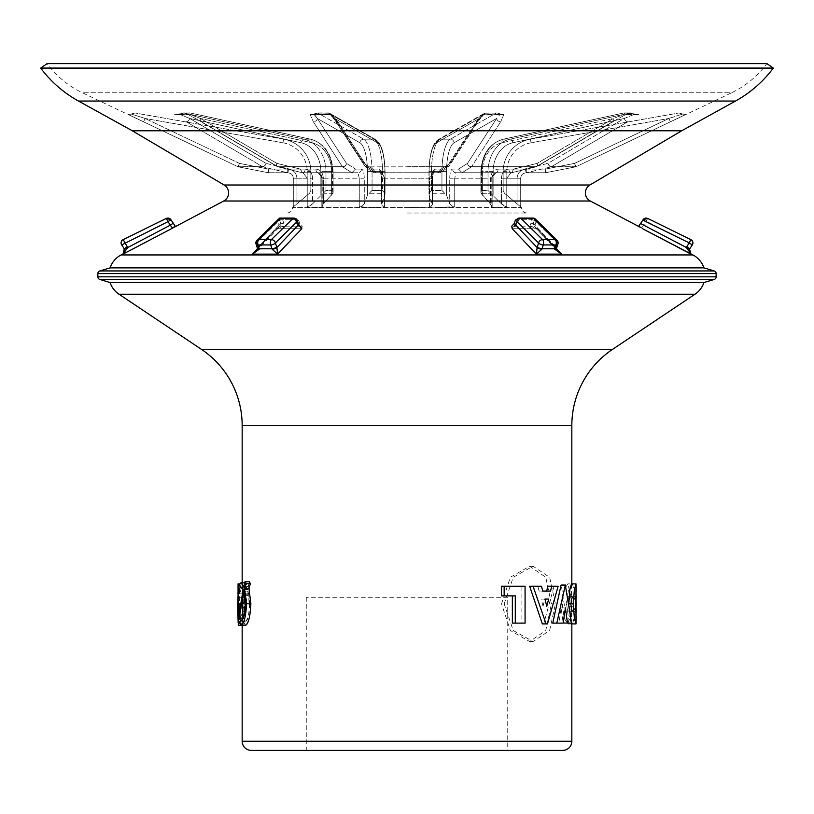 <?xml version="1.0" encoding="UTF-8"?>
<svg xmlns="http://www.w3.org/2000/svg" width="814" height="814" viewBox="0 0 814 814"><rect width="100%" height="100%" fill="white"/><g stroke="black" fill="none" stroke-linecap="round" stroke-linejoin="round"><path stroke-width="0.61" stroke-dasharray="4.07 3.05" d="M530.026 226.17L537.382 228.714L512.189 228.714L537.382 228.714L561.619 254.141L557.916 251.353L556.145 247.507A3.663 1.425 14.1 0 1 556.522 248.392L556.674 247.883A3.663 1.76 18.5 0 0 556.369 246.723L556.145 247.507L556.369 246.723A3.663 1.76 18.5 0 1 556.674 247.883L557.946 244.068A3.663 3.663 0 0 0 557.041 240.293A3.663 2.849 -45.5 0 1 557.641 242.908A3.663 1.76 18.5 0 1 557.946 244.068A3.663 1.76 18.5 0 0 557.641 242.908A3.663 2.849 -45.5 0 0 557.041 240.293A3.663 2.849 -45.5 0 0 555.28 239.621L542.592 239.621A3.663 2.849 -45.5 0 0 541.778 239.723A3.663 2.849 -45.5 0 0 538.603 242.908L537.108 247.507L515.883 225.224A3.663 1.76 18.5 0 1 515.577 224.064A3.663 1.76 18.5 0 1 517.531 223.189L515.73 226.17L533.994 226.17L533.282 223.514L556.145 247.507L534.91 225.224L536.08 221.734A3.663 1.76 18.5 0 0 532.905 219.902A3.663 1.76 18.5 0 0 531.389 219.699L530.026 226.17L511.772 226.17M692.918 242.908A3.663 3.663 0 0 0 690.862 239.621L689.255 242.908L643.08 219.699L640.75 223.189L643.793 225.224L647.741 218.447M533.15 250.743L536.395 254.141L541.91 249.145L543.304 244.943A3.663 1.76 18.5 0 1 541.778 244.749A3.663 1.76 18.5 0 1 538.603 242.908L517.043 221.734A3.663 2.849 134.5 0 1 520.217 218.549A3.663 2.849 134.5 0 1 521.031 218.447L533.719 218.447L555.28 239.621A3.663 1.832 -90 0 1 556.298 242.908A3.663 1.832 -90 0 1 555.993 244.943L554.609 249.145A3.663 1.425 14.1 0 0 556.522 248.392L557.926 251.353M556.674 247.883A3.663 1.76 18.5 0 1 554.721 248.758L542.032 248.758A3.663 1.76 18.5 0 1 540.506 248.555A3.663 1.76 18.5 0 1 537.332 246.723M515.73 226.17L513.298 226.801L512.423 228.001L515.883 225.224L517.043 221.734A3.663 1.76 18.5 0 1 516.748 220.574A3.663 1.76 18.5 0 1 518.701 219.699L517.531 223.189M298.423 224.064A3.663 1.76 -18.5 0 0 296.469 223.189L298.27 226.17L280.006 226.17L280.718 223.514L257.855 247.507L279.09 225.224A3.663 1.76 -18.5 0 1 282.255 223.392A3.663 1.76 -18.5 0 1 283.781 223.189L283.974 226.17L302.228 226.17L299.745 223.514L276.892 247.507L275.397 242.908A3.663 2.849 45.5 0 0 272.222 239.723A3.663 2.849 45.5 0 0 271.408 239.621A3.663 1.832 -90 0 0 270.39 242.908A3.663 1.832 -90 0 0 270.696 244.943L272.09 249.145L277.605 254.141L283.231 248.239M283.974 226.17L277.92 228.001L278.836 227.472L279.09 225.224L277.92 221.734A3.663 2.849 -134.5 0 1 278.52 219.119A3.663 2.849 -134.5 0 1 280.281 218.447A3.663 1.832 90 0 1 281.095 218.071A3.663 1.832 90 0 1 282.611 219.699L283.781 223.189M280.718 223.514L279.578 220.106L256.359 242.908L257.855 247.507L256.084 251.353L257.855 247.507L256.359 242.908L277.92 221.734A3.663 1.76 -18.5 0 1 281.095 219.902A3.663 1.76 -18.5 0 1 282.611 219.699L298.443 219.699L295.177 218.071L292.969 218.447L271.408 239.621L258.72 239.621A3.663 2.849 45.5 0 0 256.959 240.293A3.663 2.849 45.5 0 0 256.359 242.908A3.663 1.76 -18.5 0 0 256.054 244.068A3.663 1.76 -18.5 0 1 256.359 242.908A3.663 2.849 45.5 0 1 256.959 240.293A3.663 3.663 0 0 0 256.054 244.068L257.326 247.883A3.663 1.76 -18.5 0 1 257.631 246.723A3.663 1.76 -18.5 0 0 257.326 247.883A3.663 1.76 -18.5 0 0 259.279 248.758L258.007 244.943A3.663 1.76 -18.5 0 1 256.054 244.068M121.083 242.908A3.663 3.663 0 0 0 121.703 244.943L124.481 249.145L127.757 247.507L127.299 246.723L124.247 248.758M547.903 163.4A3.663 2.025 -114 0 0 550.05 166.524A3.663 2.025 66 0 0 551.109 166.839L526.658 172.741L551.109 166.839L575.752 166.839L545.573 172.741L526.271 172.741C522.914 173.046 521.052 174.878 520.695 178.235C521.052 174.878 522.914 173.046 526.271 172.741L545.573 172.741L575.752 166.839L551.109 166.839A3.663 2.025 -114 0 1 550.05 166.524A3.663 2.025 66 0 1 547.903 163.4A3.663 1.943 -120.4 0 0 550.05 166.239A3.663 1.943 -120.4 0 1 547.903 163.4L524.43 169.078L547.903 163.4L624.226 118.478L634.859 114.123L624.226 118.478A3.663 1.943 59.5 0 0 627.706 121.785L551.393 166.707L627.706 121.785A3.663 1.943 -120.5 0 1 624.226 118.478L547.903 163.4M470.96 166.677A3.663 3.144 -147 0 1 467.47 163.4A3.663 3.276 40.7 0 0 470.96 166.819A3.663 3.276 -139.3 0 0 471.428 166.839L462.026 172.741L511.568 172.741L535.927 166.839L511.568 172.741L456.054 172.741L511.579 172.741L456.054 172.741L454.731 178.235L456.054 172.741L462.026 172.741L471.428 166.839L535.927 166.839L471.428 166.839A3.663 3.276 40.7 0 1 470.96 166.819A3.663 3.276 -139.3 0 1 467.47 163.4A3.663 3.144 -147 0 0 470.96 166.677A3.663 3.144 -147 0 0 471.56 166.707L500.671 121.785L471.56 166.707A3.663 3.144 -147 0 1 470.96 166.677M343.04 166.677A3.663 3.144 147 0 1 342.44 166.707A3.663 3.144 147 0 0 343.04 166.677A3.663 3.144 147 0 0 346.53 163.4L355.494 169.078L346.53 163.4A3.663 3.144 147 0 1 343.04 166.677M343.04 166.819A3.663 3.276 139.3 0 1 342.572 166.839L351.974 172.741L342.572 166.839L278.073 166.839L302.432 172.741L351.974 172.741L302.421 172.741L357.946 172.741L318.04 172.741L322.802 178.235L318.04 172.741L302.421 172.741L278.073 166.839L342.572 166.839A3.663 3.276 -40.7 0 0 346.53 163.4A3.663 3.276 139.3 0 1 343.04 166.819M263.95 166.239A3.663 1.943 120.4 0 1 262.607 166.707A3.663 1.943 120.4 0 0 263.95 166.239A3.663 1.943 120.4 0 0 266.097 163.4L289.57 169.078L266.097 163.4A3.663 1.943 120.4 0 1 263.95 166.239M263.95 166.524A3.663 2.025 114 0 1 262.891 166.839L287.342 172.741L262.891 166.839L238.248 166.839L268.427 172.741L287.729 172.741C291.086 173.046 292.948 174.878 293.305 178.235C292.948 174.878 291.086 173.046 287.729 172.741L268.427 172.741L238.248 166.839L262.891 166.839A3.663 2.025 -66 0 0 263.95 166.524A3.663 2.025 -66 0 0 266.097 163.4A3.663 2.025 114 0 1 263.95 166.524M310.419 205.647L312.576 203.836L307.234 206.888L314.397 207.539L322.802 206.888L314.397 207.539L307.234 206.888L310.419 205.647M360.795 206.766L364.275 203.836L360.795 206.766L359.269 206.888L371.632 207.539L384.462 206.888L371.632 207.539L360.795 206.766M453.205 206.766L454.731 206.888L453.205 206.766L449.725 203.836L453.205 206.766M503.581 205.647L506.766 206.888L501.424 203.836L503.581 205.647M480.86 192.613L480.86 171.642L481.562 171.642L481.562 190.466L480.972 193.264L492.165 206.329L490.659 203.836L490.659 178.235C491.117 172.66 493.599 169.607 498.117 169.078C493.599 169.607 491.107 172.66 490.659 178.235L490.659 203.836L480.972 193.264L490.73 193.264L501.424 203.836L501.424 178.235C501.882 172.66 504.365 169.607 508.882 169.078C504.365 169.607 501.872 172.66 501.424 178.235L501.424 203.836L490.73 193.264L480.972 193.264L480.86 171.642L482.366 171.642L482.366 195.248L482.366 171.642A29.304 23.708 -90 0 1 501.963 142.786A29.304 23.708 -90 0 0 482.366 171.642L480.86 171.642C481.98 154.161 489.468 143.345 503.337 139.204A3.663 2.116 77.7 0 0 501.963 142.786L613.461 118.478L624.745 114.123L623.809 112.973L630.27 112.973L510.063 139.174A32.967 26.669 -90 0 0 488.024 171.642L488.024 190.466L490.73 193.264L488.024 190.466L481.562 190.466L480.972 193.264M372.059 190.466L367.45 195.248L364.275 203.836L364.275 178.235C364.102 172.66 363.156 169.607 361.436 169.078C363.156 169.607 364.112 172.66 364.275 178.235L360.795 178.235L364.275 178.235L364.275 203.836L367.45 195.248L368.986 193.264L384.778 193.264L384.859 195.248L381.522 204.792L384.462 206.888L381.522 204.792L381.695 178.235C381.522 172.66 380.576 169.607 378.856 169.078C380.576 169.607 381.522 172.66 381.695 178.235L381.695 203.836L384.859 195.248L384.778 193.264L368.986 193.264L372.059 190.466L372.059 171.642L372.059 190.466L382.509 190.466L384.778 193.264L382.509 190.466L372.059 190.466M333.14 192.613L333.14 171.642L331.634 171.642A29.304 23.708 90 0 0 312.037 142.786A29.304 23.708 90 0 1 331.634 171.642L331.634 195.248L331.634 171.642L333.14 171.642L332.438 171.642L332.438 190.466L332.438 171.642L333.14 171.642L333.028 193.264L323.341 203.836L321.835 206.329L322.802 206.888L321.835 206.329L323.341 203.836L323.341 178.235C322.883 172.66 320.401 169.607 315.883 169.078C320.401 169.607 322.893 172.66 323.341 178.235L323.341 203.836L333.028 193.264L323.27 193.264L312.576 203.836L312.576 178.235C312.118 172.66 309.635 169.607 305.118 169.078C309.635 169.607 312.128 172.66 312.576 178.235L310.419 178.235L312.576 178.235L312.576 203.836L323.27 193.264L333.028 193.264L332.438 190.466L333.028 193.264M437.617 172.741L407 172.741L437.617 172.741L446.866 166.839L437.627 172.741L407 172.741L431.664 172.741L429.538 178.235L431.664 172.741L438.064 172.71L441.086 169.078L450.05 163.4L441.086 169.078L437.627 172.741M442.368 207.539L429.538 206.888L442.368 207.539L454.731 206.888L407 207.539L499.603 207.539L491.198 206.888L499.603 207.539L506.766 206.888L499.603 207.539L442.368 207.539M299.745 223.514L298.616 220.106L275.397 242.908A3.663 1.76 -18.5 0 1 272.222 244.749A3.663 1.76 -18.5 0 1 270.696 244.943L258.007 244.943A3.663 1.832 90 0 1 257.702 242.908A3.663 1.832 90 0 1 258.72 239.621L280.281 218.447L292.969 218.447M575.997 596.682L571.428 596.682L571.774 603.886C571.611 613.196 571.265 613.196 570.756 603.886C571.265 594.586 571.611 594.586 571.774 603.886L571.428 611.1L575.997 611.1M576.414 620.156L576.414 587.596M571.428 623.911L571.428 583.882M568.803 603.683L570.94 623.117M504.171 603.866L513.237 577.248L533.078 566.239L549.643 577.299L555.423 603.886L549.633 630.494L533.099 641.544L513.227 630.514L504.171 603.866M501.546 603.866L510.368 577.248L529.67 566.239L545.787 577.299L551.414 603.886L545.777 630.494L529.69 641.544L510.358 630.514L501.546 603.866M556.532 248.148A3.663 1.425 14.1 0 0 556.145 247.507L557.916 251.353L535.164 227.472L536.08 228.001L535.164 227.472L534.91 225.224A3.663 1.76 18.5 0 0 531.746 223.392A3.663 1.76 18.5 0 0 530.219 223.189M557.946 244.068A3.663 1.76 18.5 0 1 555.993 244.943L543.304 244.943A3.663 1.832 90 0 0 543.61 242.908A3.663 1.832 90 0 0 542.592 239.621L521.031 218.447A3.663 1.832 90 0 0 520.217 218.071A3.663 1.832 90 0 0 518.701 219.699L534.533 219.699L533.719 218.447L534.31 218.071L520.217 218.071A3.663 3.663 0 0 0 516.748 220.574L515.577 224.064L513.298 226.801M276.668 246.723A3.663 1.76 -18.5 0 1 273.494 248.555A3.663 1.76 -18.5 0 1 271.968 248.758L259.391 249.145A3.663 1.425 -14.1 0 1 257.478 248.392L257.478 248.392A3.663 1.425 -14.1 0 1 257.855 247.507A3.663 1.425 -14.1 0 0 257.468 248.148M441.941 190.466L446.55 195.248L449.725 203.836L449.725 178.235C449.898 172.66 450.844 169.607 452.564 169.078C450.844 169.607 449.888 172.66 449.725 178.235L449.725 203.836L446.55 195.248L445.014 193.264L429.222 193.264L429.141 195.248L432.478 204.792L432.305 178.235C432.478 172.66 433.424 169.607 435.144 169.078C433.424 169.607 432.478 172.66 432.305 178.235L432.305 203.836L429.141 195.248L429.222 193.264L445.014 193.264L441.941 190.466L441.941 171.642L443.07 171.642L441.941 171.642L441.941 190.466L431.491 190.466L429.222 193.264L431.491 190.466L431.491 171.642L441.941 171.642L431.491 171.642A32.967 10.185 90 0 1 439.906 139.174L450.356 139.174A32.967 10.185 -90 0 0 441.941 171.642A32.967 10.185 -90 0 1 450.356 139.174L439.906 139.174L485.826 112.973L496.275 112.973L450.356 139.174L496.275 112.973L485.826 112.973L439.906 139.174A32.967 10.185 90 0 0 431.491 171.642L431.491 190.466L441.941 190.466M407 213.034L526.963 213.034L407 213.034M122.985 254.141L127.757 247.507L173.463 223.514L175.244 226.17L171.571 228.622M301.811 228.714L276.618 228.714L301.811 228.714L302.228 226.17M257.509 248.769L276.618 228.714L252.381 254.141L259.391 249.145M557.916 251.353L533.669 225.895L537.382 228.714L556.491 248.769M131.919 113.868L127.89 114.459L82.448 92.786A94.322 94.322 0 0 1 47.11 63.594L766.89 63.594A94.322 94.322 0 0 1 731.552 92.786L82.448 92.786L731.552 92.786L686.11 114.459L682.081 113.868M507.733 597.293L306.268 597.293L507.733 597.293L507.733 750.406L306.268 750.406L507.733 750.406M306.268 597.293L306.268 750.406M670.431 121.785L576.078 166.707L670.431 121.785L576.078 166.707L574.511 163.39L576.078 166.707L551.393 166.707A3.663 1.943 -120.4 0 1 550.05 166.239A3.663 1.943 -120.4 0 0 551.393 166.707L576.078 166.707A3.663 3.653 90 0 1 575.752 166.839L545.573 172.741L545.502 169.078L574.501 163.4L668.854 118.478L574.501 163.4L545.502 169.078L545.573 172.741L575.752 166.839A3.663 3.663 0 0 0 576.078 166.707A3.663 3.653 -90 0 1 575.752 166.839A3.663 3.663 0 0 0 576.078 166.707L685.978 114.418L670.431 121.785L668.854 118.478L682.407 114.123L668.854 118.478L670.431 121.785M626.108 114.387L639.366 114.387L626.108 114.387L612.535 121.785L626.108 114.387L624.745 114.123L613.461 118.478A3.663 1.943 -120.5 0 1 613.166 121.632L613.166 121.632A3.663 1.943 -120.5 0 1 612.535 121.785L536.182 166.707L612.535 121.785A3.663 1.943 59.5 0 0 613.166 121.632L536.833 166.555A3.663 1.943 -120.4 0 1 536.182 166.707A3.663 1.943 -120.4 0 0 536.833 166.555A3.663 1.943 -120.4 0 0 537.138 163.4L513.665 169.078L537.138 163.4A3.663 1.943 -120.4 0 1 536.833 166.555L613.166 121.632A3.663 1.943 59.5 0 0 613.461 118.478L501.963 142.786A3.663 2.116 77.7 0 1 503.337 139.204A3.663 2.116 77.7 0 1 503.601 139.174L510.063 139.174L503.601 139.174L623.809 112.973L503.601 139.174A32.967 26.669 90 0 0 481.562 171.642L480.86 171.642C481.98 154.161 489.468 143.345 503.337 139.204L623.911 112.922L624.603 113.848L634.442 113.848L623.911 112.922L503.337 139.204A3.663 2.116 77.7 0 1 503.601 139.174A32.967 26.669 90 0 0 481.562 171.642L488.024 171.642L481.562 171.642L481.562 190.466L488.024 190.466L488.024 171.642A32.967 26.669 -90 0 1 510.063 139.174L630.27 112.973L634.859 114.123L624.603 113.848L626.108 114.387M503.947 114.387L500.671 121.785L503.947 114.387L482.499 114.387L503.947 114.387M476.139 121.785L482.499 114.387L476.139 121.785L446.937 166.707L476.139 121.785A3.663 3.144 -147 0 0 478.795 120.472L478.795 120.472A3.663 3.144 33 0 1 476.139 121.785M337.861 121.785L367.063 166.707L337.861 121.785L331.502 114.387L337.861 121.785A3.663 3.144 -33 0 1 335.205 120.472L335.205 120.472A3.663 3.144 147 0 0 337.861 121.785M310.053 114.387L331.502 114.387L310.053 114.387L313.329 121.785L310.053 114.387L311.762 114.764L317.725 112.973L328.174 112.973L374.094 139.174A32.967 10.185 -90 0 1 382.509 171.642L382.509 190.466L382.509 171.642L370.93 171.642L382.509 171.642A32.967 10.185 -90 0 0 374.094 139.174L363.644 139.174L374.094 139.174L328.174 112.973L317.725 112.973L363.644 139.174L317.725 112.973L314.041 113.848L329.965 113.848L328.591 112.922L316.931 112.922L329.273 113.105L375.712 139.601A3.663 3.429 -60.3 0 0 374.094 139.174A3.663 3.429 -60.3 0 1 377.381 142.786L334.788 118.478L330.077 114.123L334.788 118.478A3.663 3.144 -33 0 0 335.205 120.472L330.331 114.601L335.205 120.472L364.357 165.395A3.663 3.144 147 0 1 363.95 163.4L372.914 169.078L363.95 163.4A3.663 3.144 147 0 0 364.357 165.395L364.357 165.395A3.663 3.144 147 0 0 367.063 166.707A3.663 3.144 147 0 1 364.357 165.395A3.663 3.663 0 0 0 364.652 165.781L364.652 165.781A3.663 3.276 139.3 0 0 367.134 166.839L376.383 172.741L407 172.741L376.373 172.741L382.336 172.741L384.462 178.235L382.336 172.741L376.373 172.741L367.134 166.839L446.866 166.839L367.134 166.839A3.663 3.276 -40.7 0 1 364.652 165.781L364.652 165.781C370.431 171.093 374.186 173.402 375.936 172.71L372.914 169.078L375.936 172.71C374.206 173.402 370.441 171.093 364.652 165.781A3.663 3.276 139.3 0 1 363.95 163.4A3.663 3.276 -40.7 0 0 364.652 165.781A3.663 3.663 0 0 1 364.357 165.395L335.205 120.472A3.663 3.144 147 0 1 334.788 118.478L363.95 163.4L334.788 118.478L377.381 142.786A29.304 9.056 90 0 1 384.859 171.642A29.304 9.056 90 0 0 377.381 142.786A3.663 3.429 -60.3 0 0 375.712 139.601L329.273 113.105L329.965 113.848L314.041 113.848L317.368 118.478L313.716 114.123L310.053 114.387M342.44 166.707L313.329 121.785L342.44 166.707A3.663 1.394 90 0 0 342.572 166.839A3.663 1.394 -90 0 1 342.44 166.707L277.818 166.707L201.465 121.785L277.818 166.707A3.663 1.943 120.4 0 1 277.167 166.555A3.663 1.943 120.4 0 1 276.862 163.4L300.335 169.078L276.862 163.4A3.663 1.943 120.4 0 0 277.167 166.555A3.663 1.943 120.4 0 0 277.818 166.707L342.44 166.707M187.892 114.387L201.465 121.785L187.892 114.387L174.634 114.387L188.187 114.713L189.255 114.123L200.539 118.478L189.255 114.123L190.191 112.973L310.399 139.174A32.967 26.669 -90 0 1 332.438 171.642L325.976 171.642L332.438 171.642A32.967 26.669 -90 0 0 310.399 139.174L303.937 139.174L310.399 139.174L190.191 112.973L183.73 112.973L190.089 112.922L189.255 114.123L187.892 114.387M186.294 121.785L262.607 166.707L186.294 121.785A3.663 1.943 120.5 0 0 189.774 118.478L179.141 114.123L183.73 112.973L303.937 139.174L183.73 112.973L179.558 113.848L189.397 113.848L179.141 114.123L189.774 118.478A3.663 1.943 -59.5 0 1 186.294 121.785M143.569 121.785L237.922 166.707L127.971 114.387L237.922 166.707L239.489 163.4L268.498 169.078L239.489 163.4L237.922 166.707L262.607 166.707A3.663 3.124 90 0 0 262.891 166.839A3.663 3.124 -90 0 1 262.607 166.707L237.922 166.707A3.663 3.653 -90 0 0 238.248 166.839L268.427 172.741L268.498 169.078L268.427 172.741L238.248 166.839L239.489 163.4L238.248 166.839A3.663 3.653 90 0 1 237.922 166.707A3.663 3.663 0 0 0 238.248 166.839A3.663 3.663 0 0 1 237.922 166.707L128.022 114.418L143.569 121.785L145.146 118.478L131.593 114.123L145.146 118.478L143.569 121.785M242.165 582.824L242.165 593.162L242.623 583.862L243.437 593.162L242.928 625.183L242.165 603.133L242.165 625.305M238.237 593.162L242.165 593.162M242.307 593.162L242.165 603.133M571.835 620.156L571.835 623.911M571.835 583.882L571.835 587.596M245.38 625.183L243.355 621.123L242.969 625.305L242.704 623.382L242.562 604.1C242.348 591.117 243.294 584.025 245.39 582.824L248.239 586.568L249.43 581.674M515.282 595.879L501.536 595.879M525.081 623.117L521.886 623.117L521.886 586.263L501.536 586.263M521.886 623.117L512.362 623.117M539.122 591.066L542.796 591.066L539.122 591.066L537.851 586.263L529.66 586.263M542.338 623.921L543.691 623.921L554.029 586.263L547.802 586.263M563.135 623.117L558.913 623.117L561.141 607.895L563.166 623.117L567.185 623.117L561.243 585.195L565.526 585.195M558.913 623.117L552.747 623.117M243.925 603.988C243.59 615.516 244.424 622.588 246.439 625.183C249.043 622.608 250.285 615.547 250.152 603.988C250.285 592.45 249.043 585.398 246.439 582.824C244.434 585.459 243.6 592.511 243.925 603.988L239.397 603.988C239.051 615.516 239.916 622.588 241.982 625.183C244.658 622.608 245.93 615.547 245.797 603.988L250.152 603.988M570.848 596.102L569.149 601.088L567.816 596.682L566.086 603.886L567.816 611.1L569.149 606.695L570.848 611.68L567.877 623.972L564.122 618.06L562.26 603.927L564.112 589.753L567.816 583.862L570.848 596.102L575.406 596.102L573.646 601.088L572.283 596.682L570.502 603.886L572.283 611.1L573.646 606.695L575.406 611.68L572.669 623.911M110.053 267.877L703.947 267.877M703.947 282.529L110.053 282.529M491.198 178.235L495.96 172.741L491.198 178.235L491.198 206.888L492.165 206.329L491.198 206.888L491.198 178.235L453.205 178.235L454.731 178.235L454.731 206.888L454.731 178.235L491.198 178.235M359.269 178.235L357.946 172.741L359.269 178.235L359.269 206.888L359.269 178.235L322.802 178.235L322.802 206.888L322.802 178.235L359.269 178.235M292.531 207.539L293.305 206.888L292.531 207.539L407 207.539L292.531 207.539C292.236 210.846 290.405 212.678 287.037 213.034M307.234 178.235L302.971 172.741L307.234 178.235L307.234 206.888L307.234 178.235L293.305 178.235L293.274 206.919L296.937 203.836L293.305 206.888L293.305 178.235L307.234 178.235M521.469 207.539L520.695 206.888L521.469 207.539L499.603 207.539L521.469 207.539C521.764 210.846 523.595 212.678 526.963 213.034M506.766 178.235L511.029 172.741L506.766 178.235L503.581 178.235L506.766 178.235L506.766 206.888L506.766 178.235L520.695 178.235L520.726 206.919L517.063 203.836L520.695 206.888L520.695 178.235L506.766 178.235M40.7 68.081L773.3 68.081M132.275 130.769L681.725 130.769M689.519 249.145L686.243 247.507L691.015 254.141L689.753 248.758L686.701 246.723L686.243 247.507L643.793 225.224L641.493 228.001L642.561 228.714L640.913 227.605M124.064 253.581L134.239 248.239M512.728 229.283L520.187 237.118M506.817 195.248L517.063 203.836L517.063 178.235C517.623 172.66 520.695 169.607 526.271 169.078C520.695 169.607 517.623 172.66 517.063 178.235L517.063 203.836L504.466 193.264L506.817 195.248L506.817 171.642L506.817 195.248M530.392 139.174L678.978 112.973L530.392 139.174A32.967 32.967 0 0 0 503.154 171.642L503.154 190.466L503.154 171.642A32.967 32.967 0 0 1 530.392 139.174A32.967 32.967 0 0 0 503.154 171.642A32.967 32.967 0 0 1 530.392 139.174L531.033 142.786A29.304 29.304 0 0 0 506.817 171.642A29.304 29.304 0 0 1 531.033 142.786L668.854 118.478L531.033 142.786L530.392 139.174M503.154 190.466L504.466 193.264L503.154 190.466M682.051 113.848L678.978 112.973L682.051 113.848M526.271 169.078L526.271 172.741L526.271 169.078L545.502 169.078L526.271 169.078M686.029 114.387L682.407 114.123L686.029 114.387M429.538 206.888L432.478 204.792L429.538 206.888L429.538 178.235L407 178.235L429.538 178.235L429.538 206.888M467.47 163.4L458.506 169.078L467.47 163.4L496.632 118.478L500.284 114.123L496.632 118.478A3.663 3.144 33 0 0 500.671 121.785A3.663 3.144 -147 0 1 496.632 118.478L467.47 163.4M307.183 195.248L296.937 203.836L296.937 178.235C296.377 172.66 293.305 169.607 287.729 169.078C293.305 169.607 296.377 172.66 296.937 178.235L296.937 203.836L309.534 193.264L307.183 195.248L307.183 171.642L307.183 195.248M283.608 139.174L135.022 112.973L283.608 139.174A32.967 32.967 0 0 1 310.846 171.642L310.846 190.466L310.846 171.642A32.967 32.967 0 0 0 283.608 139.174A32.967 32.967 0 0 1 310.846 171.642A32.967 32.967 0 0 0 283.608 139.174L282.967 142.786A29.304 29.304 0 0 1 307.183 171.642A29.304 29.304 0 0 0 282.967 142.786L145.146 118.478L282.967 142.786L283.608 139.174M499.959 113.848L497.069 112.922L500.284 114.123L484.035 113.848L484.727 113.105L497.069 112.922L484.727 113.105L438.288 139.601A3.663 3.429 60.3 0 0 436.619 142.786A29.304 9.056 -90 0 0 429.141 171.642L429.141 195.248L429.141 171.642A29.304 9.056 -90 0 1 436.619 142.786L479.212 118.478L484.035 113.848L499.959 113.848M325.976 190.466L323.27 193.264L325.976 190.466L325.976 171.642A32.967 26.669 90 0 0 303.937 139.174A32.967 26.669 90 0 1 325.976 171.642L325.976 190.466L332.438 190.466L325.976 190.466M310.846 190.466L309.534 193.264L310.846 190.466M131.949 113.848L135.022 112.973L131.949 113.848M484.035 113.848L438.288 139.601A3.663 3.429 60.3 0 1 439.906 139.174A3.663 3.429 60.3 0 0 436.619 142.786L479.212 118.478A3.663 3.144 -147 0 1 478.795 120.472L449.643 165.395A3.663 3.144 -147 0 1 446.937 166.707A3.663 3.144 -147 0 0 449.643 165.395L449.643 165.395A3.663 3.144 -147 0 0 450.05 163.4A3.663 3.144 -147 0 1 449.643 165.395L478.795 120.472L483.658 114.601L479.212 118.478A3.663 3.144 33 0 1 478.795 120.472L483.658 114.601L483.923 114.123L482.499 114.387L484.035 113.848M498.117 169.078A3.663 2.157 -90 0 1 495.96 172.741A3.663 2.157 -90 0 0 498.117 169.078L513.665 169.078L511.579 172.741L513.665 169.078L498.117 169.078M634.859 114.123L639.366 114.387L634.859 114.123M511.029 172.741A3.663 2.157 -90 0 1 508.882 169.078A3.663 2.157 -90 0 0 511.029 172.741M524.43 169.078L526.648 172.741L524.43 169.078L508.882 169.078L524.43 169.078M435.144 169.078A3.663 3.48 -90 0 1 431.664 172.741A3.663 3.48 -90 0 0 435.144 169.078L441.086 169.078L435.144 169.078M500.284 114.123L502.238 114.764L500.284 114.123M456.054 172.741A3.663 3.48 -90 0 1 452.564 169.078A3.663 3.48 -90 0 0 456.054 172.741M458.506 169.078L462.016 172.741L458.506 169.078L452.564 169.078L458.506 169.078M361.436 169.078A3.663 3.48 90 0 1 357.946 172.741A3.663 3.48 90 0 0 361.436 169.078L355.494 169.078L351.984 172.741L355.494 169.078L361.436 169.078M317.368 118.478A3.663 3.144 147 0 1 313.329 121.785A3.663 3.144 -33 0 0 317.368 118.478L359.961 142.786A29.304 9.056 -90 0 1 367.45 171.642L367.45 195.248L367.45 171.642A29.304 9.056 -90 0 0 359.961 142.786L317.368 118.478L346.53 163.4L317.368 118.478M330.077 114.123L331.502 114.387L330.077 114.123M382.336 172.741A3.663 3.48 90 0 1 378.856 169.078A3.663 3.48 90 0 0 382.336 172.741L380.484 171.968L381.522 178.235L407 178.235L384.462 178.235L384.462 206.888L384.462 178.235L381.522 178.235L381.522 204.792L381.522 178.235L380.484 171.968L382.336 172.741M305.118 169.078A3.663 2.157 90 0 1 302.971 172.741A3.663 2.157 90 0 0 305.118 169.078L289.57 169.078L287.352 172.741L289.57 169.078L305.118 169.078M174.634 114.387L179.141 114.123L174.634 114.387M200.539 118.478A3.663 1.943 -59.5 0 0 200.834 121.632L200.834 121.632A3.663 1.943 -59.5 0 0 201.465 121.785A3.663 1.943 120.5 0 1 200.834 121.632L277.167 166.555A3.663 3.663 0 0 0 277.533 166.748L277.533 166.748A3.663 2.025 114 0 0 278.073 166.839A3.663 2.025 -66 0 1 277.533 166.748L302.421 172.741L277.533 166.748A3.663 2.025 114 0 1 276.862 163.4A3.663 2.025 -66 0 0 277.533 166.748A3.663 3.663 0 0 1 277.167 166.555L200.834 121.632A3.663 1.943 120.5 0 1 200.539 118.478L276.862 163.4L200.539 118.478L312.037 142.786L200.539 118.478M318.04 172.741A3.663 2.157 90 0 1 315.883 169.078A3.663 2.157 90 0 0 318.04 172.741L320.767 174.481L321.835 178.235L323.341 178.235L321.835 178.235L322.802 178.235L321.835 178.235L321.835 206.329L321.835 178.235C322.09 175.6 320.828 173.769 318.04 172.741M300.335 169.078L302.421 172.741L300.335 169.078L315.883 169.078L300.335 169.078M287.729 169.078L287.729 172.741L287.729 169.078L268.498 169.078L287.729 169.078M127.971 114.387L131.593 114.123L127.971 114.387M298.27 226.17L300.702 226.801M256.084 251.353L278.836 227.472L276.618 228.714L280.331 225.895L256.084 251.353L252.381 254.141M279.578 220.106L280.281 218.447M537.138 163.4A3.663 2.025 66 0 1 536.467 166.748L536.467 166.748A3.663 2.025 66 0 1 535.927 166.839A3.663 2.025 -114 0 0 536.467 166.748L536.467 166.748A3.663 3.663 0 0 0 536.833 166.555A3.663 3.663 0 0 1 536.467 166.748L511.64 172.741L536.467 166.748A3.663 2.025 -114 0 0 537.138 163.4L613.461 118.478L537.138 163.4M450.05 163.4A3.663 3.276 40.7 0 1 449.348 165.781L449.348 165.781A3.663 3.276 40.7 0 1 446.866 166.839A3.663 3.276 -139.3 0 0 449.348 165.781L449.348 165.781A3.663 3.663 0 0 0 449.643 165.395A3.663 3.663 0 0 1 449.348 165.781C443.569 171.093 439.814 173.402 438.064 172.71C439.794 173.402 443.559 171.093 449.348 165.781A3.663 3.276 -139.3 0 0 450.05 163.4L479.212 118.478L450.05 163.4M574.511 163.39L575.752 166.839L574.511 163.39M297.252 220.574A3.663 1.76 -18.5 0 0 295.299 219.699L296.469 223.189M173.463 223.514L170.92 219.699M512.423 228.001L512.189 228.714M533.282 223.514L534.533 219.699M689.753 248.758L692.297 244.943L689.255 242.908L686.701 246.723M277.605 254.141L276.892 247.507A3.663 1.425 -14.1 0 1 272.09 249.145M541.91 249.145A3.663 1.425 14.1 0 1 537.108 247.507L536.395 254.141M127.299 246.723L123.138 239.621M557.041 240.293L534.31 218.071M647.395 218.294A3.663 3.663 0 0 0 646.133 218.071M534.422 220.106L557.641 242.908L556.369 246.723L557.641 242.908L536.08 221.734A3.663 2.849 134.5 0 0 535.48 219.119M171.184 220.106L121.703 244.943M251.323 750.406L562.678 750.406M565.425 607.895L561.141 607.895M571.631 623.117L567.185 623.117M570.848 611.68L575.406 611.68M567.877 623.972L572.344 623.972L568.487 618.05L566.575 603.927L568.477 589.753L572.283 583.862L567.816 583.862M572.476 583.882L575.406 596.102M569.149 601.088L573.646 601.088M569.149 606.695L573.646 606.695M546.682 591.066L550.569 591.066M537.851 586.263L541.483 586.263M543.691 623.921L547.486 623.921M554.029 586.263L558.119 586.263M543.019 606.298L544.78 599.084L541.198 599.084L543.019 606.298L546.794 606.298M544.78 599.084L541.198 599.084M525.081 586.263L521.886 586.263M244.749 582.824L245.39 582.824M237.993 604.1L242.562 604.1M243.834 586.568L248.239 586.568M238.807 621.123L243.355 621.123M238.136 623.382L242.704 623.382M238.512 618.742L243.071 618.742M243.976 615.71L243.691 618.101L245.35 621.051L240.852 621.051M243.691 618.101L243.172 618.101M245.35 621.051C247.761 620.187 249.226 614.458 249.766 603.856L245.39 603.856M249.766 603.856L248.29 591.717L243.885 591.717M248.29 591.717L245.34 606.501M245.472 586.965C243.63 587.667 242.755 593.345 242.857 603.998L243.355 615.74L247.578 589.519L245.472 586.965L240.995 586.965M247.578 589.519L243.152 589.519M242.857 603.998L240.374 603.998M243.355 615.74L238.817 615.74M238.299 625.183L242.928 625.183M238.37 625.183L238.37 597.293L242.928 597.293M238.37 597.293L243.437 597.293M238.899 597.293L238.899 593.162L243.437 593.162M242.928 593.162L238.899 593.162M238.37 593.162L238.37 583.862L242.928 583.862M239.672 583.862L242.623 583.862M237.586 593.162L242.623 593.162M238.39 625.183L242.857 625.183M238.166 622.995L238.227 624.094M237.586 597.293L238.054 614.794L237.586 597.293L242.623 597.293L238.054 597.293M242.623 597.293L242.623 614.794L242.165 597.293M242.623 614.794L238.054 614.794M241.982 625.183L246.439 625.183M245.797 603.988C245.93 592.45 244.658 585.398 241.982 582.824L246.439 582.824M241.982 582.824C239.916 585.47 239.051 592.521 239.397 603.988M244.251 593.874L244.688 604.008C244.851 612.993 243.956 618.671 242.002 621.051C240.374 618.742 239.703 613.054 239.988 604.008C239.692 594.953 240.374 589.265 242.002 586.965L244.251 593.874L248.646 593.874L249.074 604.008L244.688 604.008M249.074 604.008C249.237 612.993 248.362 618.671 246.469 621.051C244.882 618.742 244.22 613.064 244.495 604.008C244.22 594.953 244.872 589.265 246.469 586.965L248.646 593.874M246.469 586.965L242.002 586.965M246.469 621.051L242.002 621.051M532.905 218.071A3.663 1.832 -90 0 0 531.389 219.699L515.557 219.699M407 166.707L446.937 166.707A3.663 0.865 -90 0 1 446.866 166.839A3.663 0.865 90 0 0 446.937 166.707L407 166.707M555.423 603.886L551.414 603.886M223.718 200.997L590.282 200.997M201.506 349.399L612.494 349.399M242.165 425.519L571.835 425.519M224.115 185.002L589.885 185.002M471.56 166.707L536.182 166.707L471.56 166.707A3.663 1.394 -90 0 1 471.428 166.839A3.663 1.394 90 0 0 471.56 166.707M571.835 741.249L242.165 741.249M121.093 254.945L692.907 254.945M119.017 294.23L694.983 294.23M78.5 101.048L735.5 101.048M506.817 171.642L503.154 171.642L506.817 171.642M517.063 178.235L520.726 178.235L517.063 178.235M493.131 195.248L493.131 171.642A29.304 23.708 90 0 1 512.728 142.786L624.226 118.478L512.728 142.786A29.304 23.708 90 0 0 493.131 171.642L493.131 195.248M446.55 195.248L446.55 171.642A29.304 9.056 90 0 1 454.039 142.786L496.632 118.478L454.039 142.786A29.304 9.056 90 0 0 446.55 171.642L446.55 195.248M372.914 169.078L378.856 169.078L372.914 169.078M384.859 195.248L384.859 171.642L384.859 195.248M372.059 171.642A32.967 10.185 90 0 0 363.644 139.174A32.967 10.185 90 0 1 372.059 171.642M266.097 163.4L189.774 118.478L301.272 142.786A29.304 23.708 -90 0 1 320.869 171.642L320.869 195.248L320.869 171.642A29.304 23.708 -90 0 0 301.272 142.786L189.774 118.478L266.097 163.4M239.489 163.4L145.146 118.478L239.489 163.4M493.131 171.642L488.024 171.642L493.131 171.642M512.728 142.786A3.663 2.116 77.7 0 0 510.063 139.174A3.663 2.116 77.7 0 1 512.728 142.786M446.55 171.642L443.07 171.642L446.55 171.642M454.039 142.786A3.663 3.429 60.3 0 0 450.356 139.174A3.663 3.429 60.3 0 1 454.039 142.786M431.491 171.642L428.958 171.642L431.491 171.642M384.859 171.642L382.509 171.642L384.859 171.642M370.93 171.642L367.45 171.642L370.93 171.642M363.644 139.174A3.663 3.429 -60.3 0 0 359.961 142.786A3.663 3.429 -60.3 0 1 363.644 139.174M312.037 142.786A3.663 2.116 -77.7 0 0 310.663 139.204A3.663 2.116 -77.7 0 0 310.399 139.174A3.663 2.116 -77.7 0 1 310.663 139.204A3.663 2.116 -77.7 0 1 312.037 142.786M325.976 171.642L320.869 171.642L325.976 171.642M303.937 139.174A3.663 2.116 -77.7 0 0 301.272 142.786A3.663 2.116 -77.7 0 1 303.937 139.174M307.183 171.642L310.846 171.642L307.183 171.642M490.659 178.235L492.165 178.235L490.659 178.235M503.581 178.235L501.424 178.235L503.581 178.235M432.305 178.235L429.538 178.235L432.305 178.235M453.205 178.235L449.725 178.235L453.205 178.235M296.937 178.235L293.274 178.235L296.937 178.235M716.137 276.821L97.863 276.821M97.863 273.585L716.137 273.585M714.183 270.95L99.817 270.95M99.817 279.456L714.183 279.456M279.467 219.699L295.299 219.699A3.663 1.832 -90 0 0 293.783 218.071M244.495 604.008L239.988 604.008M295.177 218.071L281.095 218.071A3.663 3.663 0 0 0 278.52 219.119L256.959 240.293M533.078 566.239L529.67 566.239M520.726 206.919L520.726 178.235C520.838 175.122 522.69 173.29 526.271 172.741C522.802 173.168 520.95 175 520.726 178.235L520.726 206.919M631.155 112.922L623.951 112.922L631.155 112.922M428.958 171.642L428.958 194.292L428.958 171.642C429.334 154.253 432.448 143.569 438.288 139.601C432.448 143.569 429.334 154.253 428.958 171.642M385.042 194.292L385.042 171.642C384.666 154.253 381.552 143.569 375.712 139.601C381.552 143.569 384.666 154.253 385.042 171.642L385.042 194.292M333.14 171.642C332.02 154.161 324.532 143.345 310.663 139.204L190.089 112.922L182.845 112.922L190.049 112.922L310.663 139.204C324.532 143.345 332.02 154.161 333.14 171.642M492.165 206.329L492.165 178.235C491.91 175.6 493.172 173.769 495.96 172.741L493.233 174.481L492.165 178.235L492.165 206.329M432.478 204.792L432.478 178.235L433.516 171.968L432.478 178.235L432.478 204.792M431.664 172.741L433.516 171.968L431.664 172.741M293.274 206.919L293.274 178.235C293.162 175.122 291.31 173.29 287.729 172.741C291.198 173.168 293.05 175 293.274 178.235L293.274 206.919M483.262 114.754L502.238 114.754L483.262 114.754M311.762 114.754L330.738 114.754L311.762 114.754M176.587 114.754L188.4 114.754L176.587 114.754M637.413 114.754L625.6 114.754L637.413 114.754M256.074 251.353L257.326 247.883M533.099 641.544L529.69 641.544M567.816 596.682L572.283 596.682M567.816 611.1L572.283 611.1"/><path stroke-width="1.22" d="M237.586 603.133L238.166 622.995M512.189 228.714L511.772 226.17L514.255 223.514L537.108 247.507L538.603 242.908A3.663 1.76 18.5 0 0 541.778 244.749A3.663 1.76 18.5 0 0 543.304 244.943L541.91 249.145L536.395 254.141L512.728 229.283M537.332 246.723A3.663 1.76 18.5 0 0 540.506 248.555A3.663 1.76 18.5 0 0 542.032 248.758L554.721 248.758A3.663 1.76 18.5 0 0 556.674 247.883L556.522 248.392A3.663 1.425 14.1 0 0 556.532 248.148M646.133 218.071A3.663 3.663 0 0 0 643.314 219.393M134.239 248.239L171.439 228.714L122.985 254.141L124.247 248.758L127.299 246.723L127.757 247.507L170.207 225.224L166.26 218.447A3.663 3.663 0 0 1 170.92 219.699L175.244 226.17L171.439 228.714L223.718 200.997A9.158 9.158 0 0 0 224.115 185.002L132.275 130.769L78.5 101.048A119.048 119.048 0 0 1 40.7 68.081L773.3 68.081A119.048 119.048 0 0 1 735.5 101.048L78.5 101.048M692.918 242.908A3.663 3.663 0 0 1 692.297 244.943A3.663 3.663 0 0 0 690.862 239.621L647.741 218.447L690.862 239.621L689.255 242.908L692.297 244.943L689.519 249.145L691.015 254.141L642.561 228.714L692.907 254.945A22.894 22.894 0 0 1 703.947 267.877L110.053 267.877L99.817 270.95A2.747 2.747 0 0 0 97.863 273.585L97.863 276.821A2.747 2.747 0 0 0 99.817 279.456L110.053 282.529L703.947 282.529L714.183 279.456L99.817 279.456M124.247 248.758L121.703 244.943A3.663 3.663 0 0 1 123.138 239.621L127.299 246.723M283.231 248.239L301.811 228.714L277.605 254.141L272.09 249.145L270.696 244.943A3.663 1.76 -18.5 0 0 272.222 244.749A3.663 1.76 -18.5 0 0 275.397 242.908L276.892 247.507L298.117 225.224A3.663 1.76 -18.5 0 0 298.423 224.064L297.252 220.574A3.663 3.663 0 0 0 293.783 218.071A3.663 1.832 -90 0 0 292.969 218.447L280.281 218.447L258.72 239.621L271.408 239.621A3.663 2.849 45.5 0 1 272.222 239.723A3.663 2.849 45.5 0 1 275.397 242.908L296.957 221.734A3.663 2.849 -134.5 0 0 293.783 218.549A3.663 2.849 -134.5 0 0 292.969 218.447L271.408 239.621A3.663 1.832 -90 0 0 270.39 242.908A3.663 1.832 -90 0 0 270.696 244.943L258.007 244.943L259.391 249.145L252.381 254.141L257.509 248.769M514.255 223.514L515.384 220.106L538.603 242.908A3.663 2.849 -45.5 0 1 541.778 239.723A3.663 2.849 -45.5 0 1 542.592 239.621A3.663 1.832 90 0 1 543.61 242.908A3.663 1.832 90 0 1 543.304 244.943L555.993 244.943A3.663 1.76 18.5 0 0 557.946 244.068A3.663 3.663 0 0 0 557.041 240.293A3.663 2.849 -45.5 0 0 555.28 239.621L533.719 218.447L521.031 218.447L542.592 239.621L555.28 239.621A3.663 1.832 -90 0 1 556.298 242.908A3.663 1.832 -90 0 1 555.993 244.943L554.609 249.145L561.619 254.141L536.395 254.141L561.619 254.141L554.609 249.145A3.663 1.425 14.1 0 0 556.522 248.392L557.926 251.353L561.619 254.141L556.491 248.769M575.305 603.886L575.997 611.1L575.997 596.682L575.305 603.886M575.997 583.882L574.348 589.845L573.3 603.886L574.348 618.06L575.997 623.911L575.997 583.882L571.428 583.882L569.831 589.774L568.803 603.683M640.974 227.655L590.282 200.997A9.158 9.158 0 0 1 589.885 185.002L681.725 130.769L132.275 130.769M242.165 625.305L242.165 741.249A9.158 9.158 0 0 0 251.323 750.406L562.678 750.406A9.158 9.158 0 0 0 571.835 741.249L571.835 623.911M256.959 240.293A3.663 3.663 0 0 0 256.054 244.068A3.663 1.76 -18.5 0 0 258.007 244.943A3.663 1.832 90 0 1 257.702 242.908A3.663 1.832 90 0 1 258.72 239.621A3.663 2.849 45.5 0 0 256.959 240.293L279.517 218.142L280.281 218.447M257.468 248.148A3.663 1.425 -14.1 0 0 257.478 248.392L257.326 247.883A3.663 1.76 -18.5 0 0 259.279 248.758L271.968 248.758A3.663 1.76 -18.5 0 0 273.494 248.555A3.663 1.76 -18.5 0 0 276.668 246.723M97.863 276.821L716.137 276.821A2.747 2.747 0 0 1 714.183 279.456M703.947 267.877L714.183 270.95A2.747 2.747 0 0 1 716.137 273.585L97.863 273.585M716.137 276.821L716.137 273.585M571.835 583.882L571.835 425.519A91.575 91.575 0 0 1 612.494 349.399L694.983 294.23L119.017 294.23L201.506 349.399A91.575 91.575 0 0 1 242.165 425.519L242.165 582.824M124.227 248.718C125.417 249.318 124.969 251.078 122.883 253.999L121.093 254.945A22.894 22.894 0 0 0 110.053 267.877M689.773 248.718C688.583 249.318 689.031 251.078 691.117 253.999L686.243 247.507L686.701 246.723L689.753 248.758M640.913 227.605L639.682 226.78M277.605 254.141L252.381 254.141L277.605 254.141L276.892 247.507A3.663 1.425 -14.1 0 1 272.09 249.145M681.725 130.769L735.5 101.048M773.3 68.081L766.89 63.594L47.11 63.594L40.7 68.081M110.053 282.529A22.894 22.894 0 0 0 119.017 294.23M703.947 282.529A22.894 22.894 0 0 1 694.983 294.23M570.94 623.117L571.428 623.911L575.997 623.911M238.41 625.305L237.993 604.1C237.78 591.117 238.746 584.025 240.903 582.824L243.834 586.568L245.055 581.674L249.43 581.674L250.315 583.607L248.992 588.787L250.885 603.774C250.234 616.849 248.402 623.982 245.38 625.183L240.893 625.183L238.807 621.123L238.41 625.305L242.979 625.183M512.362 595.879L512.362 623.117L525.081 623.117L525.081 586.263L504.161 586.263L504.161 595.879L501.536 595.879L501.536 586.263L504.161 586.263M546.092 623.921L547.486 623.921L558.119 586.263L547.802 586.263L546.682 591.066L542.796 591.066L541.483 586.263L533.068 586.263L546.092 623.921L542.338 623.921L529.66 586.263L533.068 586.263M563.156 622.985L571.631 623.117L565.323 585.195L556.796 623.117L552.747 623.117L561.049 585.195L565.526 585.195M122.985 254.141L127.757 247.507L124.481 249.145L122.985 254.141L124.064 253.581M520.187 237.118L533.15 250.743M298.423 224.064L301.811 228.714M252.381 254.141L256.084 251.353M301.577 228.001L298.117 225.224L296.957 221.734A3.663 1.76 -18.5 0 0 297.252 220.574M256.074 251.353L257.478 248.392A3.663 1.425 -14.1 0 0 259.391 249.145M123.138 239.621L166.26 218.447L123.138 239.621A3.663 3.663 0 0 0 121.083 242.908M640.75 223.189L638.756 226.17L640.537 223.514L689.519 249.145M640.537 223.514L643.08 219.699L647.741 218.447A3.663 3.663 0 0 0 647.395 218.294M515.384 220.106L518.823 218.071L521.031 218.447M172.507 228.001L170.207 225.224L173.25 223.189M536.395 254.141L537.108 247.507A3.663 1.425 14.1 0 0 541.91 249.145M121.703 244.943L167.867 221.734L170.92 219.699L166.26 218.447M557.041 240.293L535.48 219.119A3.663 2.849 134.5 0 0 533.719 218.447A3.663 1.832 -90 0 0 532.905 218.071L518.823 218.071M556.796 623.117L563.135 623.117L565.425 607.895L567.511 623.117M572.669 623.911L571.835 623.972M571.835 583.862L572.476 583.882M551.709 586.263L550.569 591.066L542.796 591.066M544.922 599.084L546.794 606.298L548.616 599.084L544.922 599.084L548.616 599.084M515.282 623.117L515.282 595.879L504.161 595.879M240.903 582.824L245.39 582.824M245.055 581.674L245.96 583.607L250.315 583.607M245.96 583.607L244.597 588.787L248.992 588.787M244.597 588.787L246.55 603.774L250.885 603.774M246.55 603.774C245.879 616.849 243.997 623.982 240.893 625.183M240.995 586.965C239.092 587.667 238.197 593.345 238.299 603.998L238.817 615.74L243.152 589.519L240.995 586.965M240.852 621.051C243.335 620.187 244.851 614.458 245.39 603.856L243.885 591.717L239.153 618.101L240.852 621.051M243.172 618.101L239.153 618.101M245.34 606.501L243.976 615.71M240.374 603.998L238.299 603.998M238.054 593.162L238.054 583.862L239.672 583.862M237.729 593.162L238.237 593.162M238.227 624.094L238.39 625.183M573.3 603.886L568.803 603.886M590.282 200.997L223.718 200.997M242.165 741.249L571.835 741.249M99.817 270.95L714.183 270.95M612.494 349.399L201.506 349.399M692.907 254.945L121.093 254.945M589.885 185.002L224.115 185.002M571.835 425.519L242.165 425.519M686.701 246.723L689.255 242.908L642.816 220.106M279.69 218.071L293.783 218.071M257.326 247.883L256.054 244.068M535.48 219.119A3.663 3.663 0 0 0 532.905 218.071M557.946 244.068L556.674 247.883M565.425 585.022L561.141 585.022"/></g></svg>
